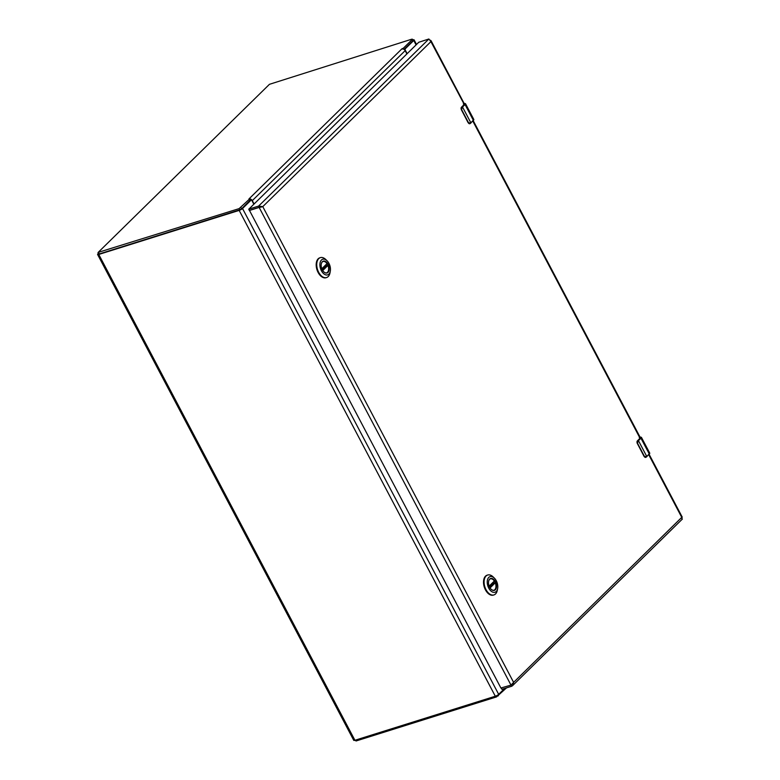 <?xml version="1.0" encoding="UTF-8"?>
<svg xmlns="http://www.w3.org/2000/svg" width="780" height="780" viewBox="0 0 780 780"><rect width="100%" height="100%" fill="white"/><g stroke="black" fill="none" stroke-linecap="round" stroke-linejoin="round"><path stroke-width="1.17" d="M253.802 204.145L251.979 200.694A1.131 0.682 72.6 0 0 250.945 200.236L242.522 208.504A2.74 0.643 152.2 0 1 239.168 210.395L98.767 254.456A2.74 0.643 152.2 0 1 97.597 254.494A2.74 0.643 152.2 0 1 97.929 253.87L98.377 253.441M412.796 39.926L412.912 39.887A2.74 0.643 152.2 0 1 414.082 39.848A2.74 0.643 152.2 0 1 413.751 40.462L405.317 48.74A1.131 0.682 72.6 0 0 405.317 50.222L407.131 53.674M97.597 254.494L353.75 740.327A2.74 0.643 -27.8 0 0 354.919 740.279L495.31 696.228A2.74 0.643 -27.8 0 0 498.673 694.337L504.67 688.447M506.532 687.862L496.538 696.901L356.08 740.981L355.036 740.249M248.966 198.929L401.963 48.779L403.27 48.292L412.21 39.517L411.752 39.195L269.441 84.318L98.183 252.388L239.099 208.63L249.746 198.841M404.06 49.374L412.854 40.736L412.396 39.175M401.827 48.916L403.689 49.15L403.27 48.292L403.738 49.179M406.897 53.908L405.171 50.622A2.74 2.106 -134.5 0 0 403.689 49.15L403.27 48.292M250.507 199.017L250.828 199.163A2.74 2.106 45.5 0 1 252.301 200.626L254.036 203.921M250.575 200.294A1.326 1.014 -134.5 0 0 250.507 200.265L250.828 199.163L249.893 198.812L250.828 199.163L249.893 198.812L250.468 200.245M97.997 252.73L99.284 253.929L239.743 209.849L241.595 208.806L250.448 199.885M250.536 200.031L249.61 200.148M430.404 40.199L430.921 41.623L428.873 39L258.609 206.086L259.252 207.304L249.493 210.376L248.849 209.147L258.609 206.086L262.782 206.632L259.145 207.422L261.7 206.973L259.789 206.778M249.454 210.386L500.897 687.999L510.998 685.113L513.611 682.373L512.635 685.6L511.758 686.225L501.998 689.286L501.384 688.126M682.022 519.139L681.749 517.364L513.611 682.373L262.782 206.632L430.921 41.623L464.266 104.501L461.321 107.425M261.154 206.944L262.782 206.632M510.998 685.113L259.145 207.422L249.307 210.522M501.335 688.145L501.998 689.286M511.124 685.015L511.758 686.225M428.873 39L418.762 42.257L248.849 209.147M248.8 209.167L249.386 210.483M488.602 581.412A5.996 3.598 -107.4 0 1 490.542 578.76A5.996 3.598 -107.4 0 1 495.095 581.783A5.996 3.598 -107.4 0 1 494.14 590.207A5.996 3.598 -107.4 0 1 491.029 589.144M489.655 587.233A6.22 3.724 -107.4 0 1 488.621 581.324A6.22 3.724 -107.4 0 1 493.633 579.374A6.22 3.724 -107.4 0 1 496.324 587.935A6.22 3.724 -107.4 0 1 491.088 589.202A6.22 3.724 -107.4 0 1 489.655 587.233M496.275 580.739A8.2 4.914 -107.4 0 1 497.65 588.52A8.2 4.914 -107.4 0 1 491.039 591.094A8.2 4.914 -107.4 0 1 487.5 579.813A8.2 4.914 -107.4 0 1 494.393 578.146A8.2 4.914 -107.4 0 1 496.275 580.739M494.393 578.146L493.194 576.966A10.432 6.25 72.6 0 0 487.685 575.016A10.432 6.25 72.6 0 0 486.077 576.001A10.432 6.25 72.6 0 0 485.374 588.286A10.432 6.25 72.6 0 0 493.925 594.925A10.432 6.25 72.6 0 0 497.338 590.177L497.65 588.52M487.402 575.114A10.432 6.25 72.6 0 0 487.11 575.192A10.432 6.25 72.6 0 0 484.273 587.018A10.432 6.25 72.6 0 0 493.36 595.101A10.432 6.25 72.6 0 0 493.642 595.004M490.132 578.945A5.957 3.569 -107.4 0 1 490.327 578.867A5.957 3.569 -107.4 0 1 494.335 581.012L489.148 586.102M489.392 586.687L492.892 583.245A5.957 3.569 72.6 0 0 492.716 582.875M492.892 583.245L495.281 582.806A5.957 3.569 -107.4 0 1 493.896 590.245A5.957 3.569 -107.4 0 1 493.691 590.294M321.272 264.03A5.996 3.598 -107.4 0 1 323.212 261.388A5.996 3.598 -107.4 0 1 327.766 264.41A5.996 3.598 -107.4 0 1 326.8 272.834A5.996 3.598 -107.4 0 1 323.7 271.772M322.325 269.86A6.22 3.724 -107.4 0 1 321.282 263.952A6.22 3.724 -107.4 0 1 326.303 262.002A6.22 3.724 -107.4 0 1 328.985 270.562A6.22 3.724 -107.4 0 1 323.758 271.83A6.22 3.724 -107.4 0 1 322.325 269.86M328.945 263.367A8.2 4.914 -107.4 0 1 330.31 271.148A8.2 4.914 -107.4 0 1 323.7 273.712A8.2 4.914 -107.4 0 1 320.161 262.431A8.2 4.914 -107.4 0 1 327.054 260.764A8.2 4.914 -107.4 0 1 328.945 263.367M327.054 260.764L325.855 259.584A10.432 6.25 72.6 0 0 320.346 257.634A10.432 6.25 72.6 0 0 318.737 258.619A10.432 6.25 72.6 0 0 318.035 270.913A10.432 6.25 72.6 0 0 326.596 277.543A10.432 6.25 72.6 0 0 330.008 272.795L330.31 271.148M320.063 257.741A10.432 6.25 72.6 0 0 319.781 257.819A10.432 6.25 72.6 0 0 316.943 269.636A10.432 6.25 72.6 0 0 326.03 277.719A10.432 6.25 72.6 0 0 326.303 277.622M322.793 261.563A5.957 3.569 -107.4 0 1 322.998 261.495A5.957 3.569 -107.4 0 1 327.005 263.64L321.818 268.729M322.052 269.305L325.552 265.873A5.957 3.569 72.6 0 0 325.387 265.493M325.552 265.873L327.951 265.434A5.957 3.569 -107.4 0 1 326.566 272.863A5.957 3.569 -107.4 0 1 326.352 272.922M639.542 437.287C641.062 436.878 641.413 437.122 640.614 438.019L638.44 440.661A4.729 1.111 152.2 0 1 638.069 441.002L637.543 443.303L644.407 456.319L646.396 456.787A4.729 1.111 -27.8 0 0 646.766 456.456L649.282 453.989L640.955 438.194L638.44 440.661L646.766 456.456L646.327 457.08L644.183 456.436L637.318 443.42L637.748 440.807L637.231 441.08M639.288 437.541L640.175 438.155L637.358 440.924A1.891 1.131 72.6 0 0 637.094 442.767M646.396 456.787L649.282 453.989A3.783 0.887 -27.8 0 0 649.74 453.131L641.413 437.336A3.783 0.887 152.2 0 1 640.955 438.194L640.614 438.019M463.632 103.633C465.143 103.223 465.504 103.467 464.695 104.374L462.53 107.016A4.729 1.111 152.2 0 1 462.16 107.347L461.633 109.648L468.497 122.674L470.486 123.133A4.729 1.111 -27.8 0 0 470.857 122.801L473.363 120.335L465.046 104.549L462.53 107.016L470.857 122.801L470.418 123.425L468.273 122.782L461.409 109.765L461.438 107.279A1.891 1.131 72.6 0 0 461.175 109.112M463.369 103.886L464.266 104.501M470.486 123.133L473.363 120.335A3.783 0.887 -27.8 0 0 473.821 119.477L465.504 103.691A3.783 0.887 152.2 0 1 465.046 104.549L464.695 104.374M250.039 200.518L250.945 200.236M405.317 48.74L404.41 49.023M354.919 740.279L98.767 254.456M495.31 696.228L239.168 210.395M498.673 694.337L242.522 208.504M413.751 40.462L416.081 44.889M496.041 695.955L496.538 696.901M498.381 695.858L497.903 694.941M356.08 740.981L355.602 740.064M412.21 39.517L412.854 40.736M252.301 200.626L405.171 50.622M240.952 207.587L241.595 208.806M239.099 208.63L239.743 209.849M98.641 252.701L99.284 253.929M648.745 454.76L681.749 517.364M472.836 121.114L640.048 438.262M494.267 581.324L489.216 586.277M489.86 587.593L494.939 582.601M495.281 582.806L490.064 587.935M326.927 263.942L321.886 268.905L327.005 263.903M322.52 270.221L327.61 265.229M327.951 265.434L322.735 270.553M646.795 456.651L649.74 453.131M638.069 441.002L638.099 440.485M649.311 454.174L649.633 453.57M637.299 443.42L644.085 456.436L637.543 443.303M644.407 456.319L645.645 457.382A1.891 1.131 72.6 0 0 645.782 457.324M644.582 456.963A1.891 1.131 72.6 0 0 645.645 457.382L645.967 457.285M640.399 437.814L637.289 440.973L637.221 443.41L637.27 441.236M644.124 456.368L644.553 456.934M470.876 122.996L473.821 119.477M462.16 107.347L462.179 106.84M473.392 120.529L473.723 119.915M461.38 109.765L468.175 122.782L461.633 109.648M468.497 122.674L469.726 123.728A1.891 1.131 72.6 0 0 469.862 123.669M468.663 123.308A1.891 1.131 72.6 0 0 469.726 123.728L470.048 123.63M464.48 104.169L461.37 107.318L461.311 109.756L461.351 107.591M414.082 39.848L416.52 44.47M250.117 200.441L251.121 200.128M249.951 200.158L250.477 200.304M512.635 685.6L682.402 519.012M682.276 517.198L649.155 454.369M640.448 437.853L473.236 120.715M464.529 104.198L431.018 40.628M681.974 517.442L681.164 518.125M501.277 688.165L501.871 689.286M249.376 210.376L248.732 209.157M487.685 575.016L487.11 575.192M493.925 594.925L493.36 595.101M489.226 586.297L494.335 581.285M320.346 257.634L319.781 257.819M326.596 277.543L326.03 277.719M639.59 437.258L641.413 437.336M463.671 103.603L465.504 103.691"/></g></svg>
